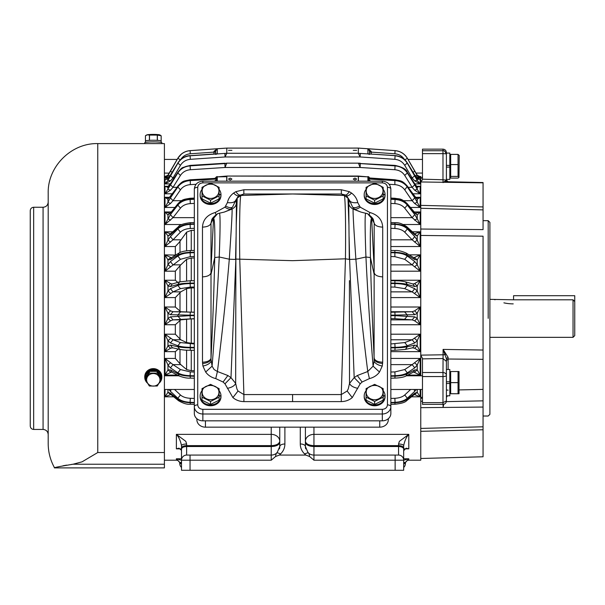 <?xml version="1.0" encoding="UTF-8"?>
<svg xmlns="http://www.w3.org/2000/svg" width="605" height="605" viewBox="0 0 605 605"><rect width="100%" height="100%" fill="white"/><g stroke="black" fill="none" stroke-linecap="round" stroke-linejoin="round"><path stroke-width="0.91" d="M230.21 180.063L228.501 179.065L230.21 178.082L231.919 179.065L230.21 180.063M356.678 179.065L354.969 180.063L353.26 179.065L354.969 178.082L356.678 179.065M367.878 176.577A1.709 1.709 0 0 1 369.398 177.719L370.631 178.483L367.908 178.808L369.247 177.545A1.709 1.422 180 0 0 367.908 176.872L358.417 176.063A1.709 1.709 0 0 0 358.326 176.055L226.852 176.055A1.709 1.709 0 0 0 226.754 176.063L217.271 176.872A1.709 1.422 180 0 0 215.932 177.545L217.271 178.808L214.548 178.483L215.781 177.719A1.709 1.709 0 0 1 217.293 176.577M215.766 177.961L215.032 178.392M226.852 176.705L217.271 176.872L217.271 178.808L190.099 180.313C184.759 180.714 180.676 182.755 177.847 186.423L167.963 199.302L164.999 197.29L168.893 198.039M215.085 178.392L190.136 179.776C183.05 181.326 183.202 180.449 178.021 185.894L177.847 187.021L180.434 189.849L173.015 200.701L170.549 203.454L164.999 207.462L170.429 197.88L177.847 187.021C180.638 183.179 184.722 181.039 190.099 180.593L217.271 178.989L216.098 181.167M214.548 181.167L217.271 178.989L217.271 181.167M369.413 177.961L395.035 179.776C400.881 181.039 401.894 180.169 407.157 185.894L407.331 186.423C404.541 182.77 400.457 180.736 395.08 180.313L367.908 178.808L367.908 176.872L358.447 176.35L358.447 181.167M369.08 181.167L367.908 178.989L370.623 181.167M367.908 181.167L367.908 178.989L395.08 180.593C400.412 181.016 404.495 183.156 407.331 187.021L414.75 197.88L420.173 207.462L414.622 203.454L412.156 200.701L414.75 197.88M420.762 375.796L420.762 176.494L419 176.41M416.285 198.039L420.173 197.29L417.216 199.302L407.331 186.423L404.737 189.849C402.469 186.726 399.179 184.994 394.868 184.638L394.868 180.94M403.679 445.598C403.346 444.637 401.637 444.108 398.551 444.002L399.368 441.348L408.798 434.36C406.462 436.81 404.753 440.553 403.679 445.598L403.679 460.201L408.798 458.779L408.798 460.201L420.762 460.201L420.762 389.469M194.318 318.669L173.015 319.856L170.549 320.824L164.999 324.741L167.963 318.404L170.429 316.854L190.099 315.651L190.099 315.167L170.429 314.676L167.963 313.284L164.999 307.007L170.549 310.857L173.015 311.726L170.429 314.676M194.318 312.24L173.015 311.726L180.759 311.726L175.337 307.007L164.999 307.007L164.999 324.741L175.337 324.741L180.759 319.856L191.263 318.88L191.263 343.216L194.318 343.216M175.337 307.007L175.337 297.584L180.759 291.875L186.597 288.645L191.263 287.889L191.263 312.15L194.318 312.15M194.318 287.027L190.303 287.095L180.434 288.645L173.015 291.875L164.999 297.584L167.963 291.005L170.429 288.676L177.847 285.447C180.653 284.335 184.737 283.715 190.099 283.586L194.318 283.511M190.303 287.095L190.099 283.11C184.759 283.193 180.676 283.639 177.847 284.433L170.429 286.543L167.963 285.999L164.999 280.236L170.549 283.586L172.213 283.987M177.787 282.399L175.337 280.236L164.999 280.236L164.999 297.584L175.337 297.584M175.337 280.236L175.337 271.191L180.759 264.861L186.597 259.318L191.263 258.025L191.263 280.728M194.318 256.535L190.303 256.656L180.434 259.318L164.999 271.191L167.963 264.619L170.429 261.587L177.847 256.036C180.653 254.1 184.737 253.019 190.099 252.799L194.318 252.671M190.303 256.656L190.099 252.345C184.759 252.527 180.676 253.442 177.847 255.091L170.429 259.583L167.963 259.908L164.999 254.864L171.313 257.7M175.609 255.106L164.999 254.864L164.999 271.191L175.337 271.191M175.337 254.864L175.337 246.53L179.095 242.522L186.597 232.161L191.263 230.369L191.263 250.5M194.318 228.319L190.303 228.486C185.985 228.735 182.702 229.96 180.434 232.161L173.015 239.814L164.999 246.53L167.963 240.208L170.429 236.585L177.847 228.924C180.653 226.232 184.737 224.727 190.099 224.417L194.318 224.243M170.549 242.091L167.963 240.208L167.963 235.958L164.999 231.828L170.549 233.825L167.963 235.958L170.429 234.778L177.847 228.062L177.847 228.924L180.434 232.161M194.318 203.409L190.303 203.613C185.985 203.923 182.702 205.443 180.434 208.165L173.015 217.656L164.999 224.508L170.429 214.586L177.847 205.095C180.653 201.737 184.737 199.869 190.099 199.491L194.318 199.272M190.303 203.613L190.099 199.143C184.759 199.484 180.676 201.223 177.847 204.361L170.429 213.043L167.963 215.04L164.999 211.969L169.612 213.247M415.567 213.247L420.173 211.969L417.216 215.04L414.75 213.043L407.331 204.361C404.518 201.238 400.442 199.499 395.08 199.143L390.86 198.939M414.622 220.22L417.216 218.662L420.173 224.508L412.156 217.656L414.75 214.586L417.216 218.662L417.216 215.04L414.433 212.173L414.75 213.043M414.622 242.091L417.216 240.208L420.173 246.53L412.156 239.814L404.737 232.161C402.469 229.96 399.179 228.735 394.868 228.486L395.08 224.417C400.412 224.712 404.495 226.217 407.331 228.924L414.75 236.585L417.216 240.208L417.216 235.958L414.622 233.825L420.173 231.828L417.216 235.958L414.75 234.778L407.331 228.062C404.518 225.642 400.442 224.289 395.08 224.009L390.86 223.858M413.858 257.7L420.173 254.864L417.216 259.908L414.75 259.583L407.331 255.091C404.518 253.45 400.442 252.535 395.08 252.345L390.86 252.247M414.622 266.767L417.216 264.619L420.173 271.191L412.156 264.861L414.75 261.587L417.216 264.619L417.216 259.908L414.622 257.586M412.965 283.987L414.622 283.586L420.173 280.236L417.216 285.999L414.75 286.543L407.331 284.433C404.518 283.639 400.442 283.201 395.08 283.11L390.86 283.057M414.622 293.334L417.216 291.005L420.173 297.584L412.156 291.875L414.75 288.676L417.216 291.005L417.216 285.999L414.622 283.586M390.86 311.726L412.156 311.726L414.622 310.857L420.173 307.007L417.216 313.284L414.75 314.676L390.86 315.175M414.622 320.824L417.216 318.404L420.173 324.741L414.622 320.824L412.156 319.856L414.75 316.854L417.216 318.404L417.216 313.284L414.622 310.857M417.798 186.643L420.173 186.295L417.253 187.202M167.676 187.293L164.999 186.295L167.729 186.643M414.622 190.167L417.216 189.342L420.173 193.789L414.622 190.167L412.156 187.323L414.75 184.827L417.216 189.342L417.216 187.179L420.173 186.295L416.618 186.295M408.193 187.323L412.156 187.323L404.737 175.435C402.469 172.017 399.179 170.118 394.868 169.733L360.104 167.479L358.462 163.161L226.716 163.161L225.068 167.479L190.303 169.733C185.985 170.118 182.702 172.024 180.434 175.435L173.015 187.323L170.549 190.167L164.999 193.789L177.847 172.939C180.653 168.719 184.737 166.367 190.099 165.883L226.678 163.456L190.099 165.679C184.744 166.141 180.661 168.417 177.847 172.501L170.429 183.912L167.963 187.179L168.364 186.506L167.691 186.643L170.429 183.912M414.622 175.579L417.216 175.579L420.173 178.089L415.438 176.342M414.622 180.782L417.216 180.366L420.173 183.897L414.622 180.782L412.156 177.923L404.737 165.362C402.469 161.754 399.179 159.743 394.868 159.334L395.08 155.81C400.412 156.302 404.495 158.79 407.331 163.274L417.216 180.366L417.049 178.732L420.173 179.307L417.926 179.307M226.792 153.269L225.068 156.96L190.303 159.334C185.985 159.75 182.702 161.754 180.434 165.362L173.015 177.923L170.549 180.782L164.999 183.897L167.963 180.366L177.847 163.274C180.653 158.812 184.737 156.324 190.099 155.81L226.792 153.269L226.792 148.096L358.311 148.096M170.549 180.782L167.963 180.366L167.963 179.042L164.999 179.307L167.963 179.042L177.847 163.002L180.434 165.362M169.74 176.342L164.999 178.089L167.963 175.579L177.847 158.321C180.653 153.746 184.737 151.197 190.099 150.668L217.271 148.769L215.682 150.925L215.682 154.419L217.271 153.867L216.265 153.836L190.099 155.682C184.759 156.166 180.676 158.608 177.847 163.002L170.429 175.276M213.973 153.988L213.973 152.12L190.303 153.776L190.099 150.63C184.759 151.129 180.676 153.662 177.847 158.23L167.963 175.132L165.407 176.539M419.772 176.539L417.216 175.132L407.331 158.23C404.518 153.685 400.442 151.152 395.08 150.63L358.281 148.096M165.195 179.382L165.604 179.504M416.588 178.089L420.173 178.089L419.885 176.539M165.362 176.539L164.999 178.089L168.591 178.089M178.021 185.894L170.429 196.625M170.595 196.103L167.963 199.302L167.963 202.236L170.549 203.454M181.538 200.701L173.015 200.701L170.429 197.88M414.622 203.454L417.216 202.236L417.216 199.302L414.75 196.625M390.86 339.776L412.156 339.776L420.173 334.194L417.216 340.751L414.75 342.944L407.331 345.742C404.518 346.695 400.442 347.225 395.08 347.338L390.86 347.399M390.86 350.325L394.899 350.287L395.08 347.822C400.412 347.754 404.495 347.399 407.331 346.756L414.75 345.092L417.216 345.795L420.173 351.664L414.622 348.223L412.156 347.784M390.86 364.618L412.156 364.618L420.173 358.432L417.216 365.034L414.75 367.885L407.331 372.816C404.518 374.533 400.442 375.493 395.08 375.69L390.86 375.803M394.868 377.981L395.08 376.151C400.412 376 404.495 375.213 407.331 373.792L414.75 369.935L417.216 369.844L420.173 375.1L413.616 372.03M171.555 372.03L164.999 375.1L167.963 369.844L170.429 369.935L177.847 373.792C180.653 375.206 184.737 375.992 190.099 376.151L194.318 376.242M170.549 372.196L167.963 369.844L167.963 365.034L164.999 358.432L173.015 364.618L170.429 367.885L167.963 365.034L170.549 362.826M194.318 372.022L190.303 371.916L180.434 369.549L173.015 364.618L180.759 364.618L175.337 358.432L164.999 358.432L164.999 375.1L177.469 375.1M175.337 358.432L175.337 351.664L178.263 349.07M173.015 347.784L170.549 348.223L164.999 351.664L167.963 345.795L170.429 345.092L177.847 346.756C180.653 347.391 184.737 347.746 190.099 347.822L194.318 347.86M170.549 348.223L167.963 345.795L167.963 340.751L164.999 334.194L173.015 339.776L170.429 342.944L167.963 340.751L170.549 338.399M194.318 343.965L180.434 342.566L173.015 339.776L180.759 339.776L175.337 334.194L164.999 334.194L164.999 351.664L175.337 351.664M408.798 460.201C406.726 460.397 405.584 461.539 405.388 463.619L405.418 462.492M403.679 458.779L408.798 458.779L405.411 462.56L403.679 462.356M181.5 462.969L179.791 462.969L179.791 463.619L179.768 462.56L176.373 458.779L181.5 460.231L181.5 445.598C180.419 440.546 178.709 436.795 176.373 434.36L185.811 441.348L186.627 444.002C183.534 444.108 181.825 444.637 181.5 445.598L181.5 450.347L178.997 448.169L176.373 448.849L176.373 434.36L271.221 434.36L271.221 427.16M177.182 459.089L177.59 459.324M179.761 462.538L181.5 462.356M398.551 444.002L398.551 445.62L313.95 445.62C308.762 445.371 305.911 443.941 305.404 441.348A8.546 6.988 0 0 1 313.95 434.36L408.798 434.36L408.798 448.849L406.174 448.169L403.679 450.672M394.868 403.883L395.08 402.726C400.412 402.491 404.495 401.296 407.331 399.134L414.75 393.205L417.216 392.335L420.173 396.812L414.417 394.528M170.761 394.528L164.999 396.812L167.963 392.335L170.429 393.205L177.847 399.134C180.653 401.289 184.737 402.484 190.099 402.726L194.318 402.862M170.882 394.52L170.429 393.205M305.404 442.255A8.546 4.273 180 0 0 313.95 446.528L313.95 455.073A8.546 8.546 0 0 1 308.081 452.737A8.546 8.546 0 0 0 313.95 455.073L398.551 455.073A5.127 5.127 0 0 1 403.679 460.201A5.127 5.127 0 0 0 398.551 455.073A5.127 5.127 0 0 1 403.679 460.201L403.679 470.282L395.133 470.282L395.133 460.201L313.95 460.201L309.624 456.525L305.858 455.073L279.321 455.073L275.555 456.525L271.221 460.201L190.046 460.201L190.046 455.073L186.627 455.073L271.221 455.073A8.546 8.546 0 0 0 277.098 452.737L277.105 452.721A8.546 8.546 0 0 0 277.105 452.721L277.105 452.721A8.546 8.546 0 0 0 277.105 452.721A8.546 8.546 0 0 1 271.221 455.073L271.221 445.62C276.266 445.439 279.117 444.017 279.767 441.348A8.546 6.988 0 0 0 271.221 434.36L271.221 445.62L186.627 445.62A5.127 2.564 180 0 0 181.5 448.184M170.549 310.857L167.963 313.284L167.963 318.404L170.549 320.824M180.759 311.726L191.263 312.15M194.318 287.889L191.263 287.889M170.549 293.334L167.963 291.005L167.963 285.999L170.549 283.586M180.759 291.875L173.015 291.875L170.429 288.676M194.318 283.057L190.099 283.11L190.272 280.743L179.617 281.87L172.191 283.995L170.429 286.543M194.318 258.025L191.263 258.025M170.549 266.767L167.963 264.619L167.963 259.908L170.549 257.586M180.759 264.861L173.015 264.861L170.429 261.587M194.318 250.425L190.227 250.53C184.699 250.848 180.918 251.71 178.883 253.117L171.465 257.624L170.429 259.583M194.318 230.369L191.263 230.369M180.759 239.814L173.015 239.814L170.429 236.585M194.318 222.542L190.197 222.693C183.375 223.593 179.451 224.924 178.43 226.686L171.011 233.409L170.429 234.778M170.549 220.22L167.963 218.662L167.963 215.04L169.506 213.315M194.318 217.656L173.015 217.656L170.429 214.586M194.318 198.069L190.159 198.266C183.474 199.461 182.755 199.121 178.165 203.477L170.429 213.043M390.86 217.656L412.156 217.656L404.737 208.165C402.469 205.443 399.179 203.923 394.868 203.613L395.08 199.491C400.427 199.869 404.511 201.737 407.331 205.095L414.75 214.586M414.561 233.825L414.75 234.778M390.86 239.814L412.156 239.814L414.75 236.585M413.782 257.7L414.75 259.583M390.86 252.671L395.08 252.799C400.412 253.011 404.495 254.092 407.331 256.036L414.75 261.587M412.928 283.987L414.75 286.543M390.86 283.511L395.08 283.586C400.412 283.707 404.495 284.327 407.331 285.447L414.75 288.676M390.86 312.24L412.156 311.726L414.75 314.676M390.86 319.856L412.156 319.856L394.868 318.684L395.08 315.651L414.75 316.854M417.45 186.643L416.807 186.499L417.216 187.179L414.75 183.912L407.331 172.501C404.518 168.417 400.442 166.148 395.08 165.679L358.493 163.463L395.08 165.883C400.412 166.352 404.495 168.697 407.331 172.939L414.75 184.827M417.488 186.643L416.807 186.499L414.75 183.912M170.549 190.167L167.963 189.342L167.963 187.179M176.978 187.323L173.015 187.323L170.429 184.827M412.988 172.312L414.75 171.177L417.216 175.579L414.75 170.988M369.496 150.925L367.908 148.769L371.175 151.311L369.496 150.925L369.496 153.874L369.496 152.188L371.205 152.12L371.205 153.988M414.644 175.102L407.331 163.002C404.518 158.623 400.442 156.181 395.08 155.682L367.908 153.867L369.496 154.419M417.216 179.042L414.75 175.276M174.225 177.923L173.015 177.923L170.429 175.836M410.954 177.923L412.156 177.923L414.75 175.836M170.534 175.102L168.129 178.732M215.682 150.925L214.004 151.311L213.973 152.12L215.682 152.188L215.682 153.874M170.549 175.579L167.963 175.579L168.228 174.686M172.191 172.312L170.429 171.177M168.039 175.004L167.993 175.072C166.103 176.524 165.157 177.015 165.18 176.539L165.18 176.539M170.444 170.965L167.993 175.072M417.14 175.004L417.178 175.072C419.076 176.524 420.014 177.015 419.991 176.539L419.968 176.539M414.735 170.965L407.324 158.215L414.75 171.177M414.622 338.399L417.216 340.751L417.216 345.795L414.622 348.223M390.86 343.965L404.737 342.566L412.156 339.776L414.75 342.944M394.899 350.287L405.395 349.41L412.814 347.739L414.75 345.092M414.622 362.826L417.216 365.034L417.216 369.844L414.622 372.196M390.86 372.022L394.868 371.916L404.737 369.549L412.156 364.618L414.75 367.885M171.616 372.022L170.429 369.935M390.86 378.201L394.936 378.117C400.306 377.868 404.034 377.134 406.121 375.924L413.54 372.06L414.75 369.935M190.303 377.981L190.099 375.69C184.759 375.501 180.676 374.548 177.847 372.816L170.429 367.885M180.759 364.618L186.597 369.549L191.263 370.699L194.318 370.699M190.303 343.905L190.28 350.287C186.227 350.091 186.143 350.461 179.783 349.41L172.357 347.739L170.429 345.092M194.318 347.399L190.099 347.338C184.759 347.232 180.676 346.703 177.847 345.742L170.429 342.944M180.759 339.776L186.597 342.566L191.263 343.216M194.318 318.88L191.263 318.88M180.759 319.856L173.015 319.856L170.429 316.854M403.679 462.969L405.388 462.969M403.679 448.169L403.679 446.271M171.109 389.469L170.429 391.314L168.878 389.469M414.07 389.469L414.75 391.314L407.331 398.241C404.518 400.669 400.442 402.022 395.08 402.302L390.86 402.461M416.293 389.469L414.75 391.314M414.622 394.543L417.216 392.335L417.216 389.469M170.549 394.543L167.963 392.335L167.963 389.469M390.86 404.352L394.967 404.223C401.281 403.573 405.161 402.408 406.605 400.722L414.024 394.785L414.75 393.205M174.527 389.469L180.434 394.974C182.71 396.963 185.992 398.067 190.303 398.294L190.099 402.302C184.744 402.03 180.661 400.676 177.847 398.241L170.429 391.314M279.767 446.528A8.546 8.546 0 0 1 279.442 448.872A8.546 8.546 0 0 0 279.767 446.528C280.077 444.97 281.786 444.115 284.894 443.964C284.857 447.791 283.435 451.096 280.637 453.879L277.105 452.729L279.767 446.528L279.767 427.16M305.404 427.16L305.404 446.528L308.066 452.721L304.542 453.879C301.736 451.096 300.314 447.791 300.277 443.964A5.127 2.564 0 0 1 305.404 446.528A8.546 8.546 0 0 0 305.737 448.872A8.546 8.546 0 0 1 305.404 446.528M181.5 470.282L181.5 460.201A5.127 5.127 0 0 1 186.627 455.073L186.627 455.073A5.127 5.127 0 0 0 181.5 460.201L190.046 460.201L190.046 470.282L181.5 470.282M190.303 228.486L190.099 224.009C184.759 224.281 180.676 225.627 177.847 228.062L178.43 226.686M226.716 163.161L224.863 163.524M414.667 183.64L407.248 172.228C406.454 169.309 402.386 167.033 395.057 165.399L360.315 163.524M224.863 163.637L225.068 167.479L360.104 167.479L360.315 163.637M371.175 151.311L371.205 152.12L394.868 153.776L395.08 150.668C400.427 151.189 404.511 153.738 407.331 158.321L404.737 159.939C402.469 156.249 399.179 154.192 394.868 153.776M407.218 162.828L407.294 162.904C404.662 158.601 400.586 156.166 395.073 155.583L367.908 153.867L367.908 148.769L395.08 150.63M394.868 159.334L360.104 156.96L360.315 153.436L395.073 155.583M224.863 153.436L225.068 156.96L360.104 156.96L358.281 153.269L358.387 148.096M214.004 151.311L217.271 148.769L217.271 153.867L190.099 155.682L190.303 159.334M226.792 148.096L190.099 150.63M406.507 156.952L407.324 158.215C404.511 153.67 400.427 151.137 395.08 150.615L358.289 148.081L226.898 148.096M181.5 458.779L176.373 458.779L176.373 460.201C178.452 460.397 179.587 461.539 179.791 463.619A5.127 5.127 0 0 0 181.5 467.438A5.127 5.127 0 0 1 179.791 463.619L181.5 463.619M405.388 463.619A5.127 5.127 0 0 1 403.679 467.438A5.127 5.127 0 0 0 405.388 463.619L403.679 463.619M308.066 452.721A8.546 8.546 0 0 0 308.081 452.737A8.546 8.546 0 0 1 308.066 452.721L308.066 452.721C308.709 452.706 309.231 453.969 309.624 456.525M395.133 470.282L190.046 470.282M358.493 153.277L360.315 153.436M358.387 153.269L226.686 153.277M231.919 150.35L228.501 150.35L231.919 150.35M356.678 150.35L353.26 150.35L356.678 150.35M277.105 452.721C276.462 452.706 275.948 453.977 275.555 456.525M382.995 191.188A8.372 7.252 180 0 1 374.624 198.44A8.372 7.252 180 0 1 366.244 191.188C365.73 181.825 383.517 181.825 382.995 191.188M366.078 195.891L366.078 187.346L374.624 183.073L383.169 187.346L383.169 195.891L374.624 200.164L366.078 195.891L366.078 198.879L374.624 203.151L374.624 200.164M366.078 191.233L366.078 192.345M374.624 203.151L383.169 198.879L383.169 195.891M383.169 192.345L383.169 191.233M383.169 189.433A10.429 9.03 180 0 1 385.045 194.455L383.169 194.455M383.169 194.749L385.045 194.749A10.429 9.03 180 0 1 374.533 203.628A10.429 9.03 180 0 1 364.195 194.606A10.429 9.03 180 0 1 366.078 189.433M364.195 194.606L364.195 195.46A10.429 9.03 0 0 0 374.533 204.482A10.429 9.03 0 0 0 385.045 195.604L385.045 194.455M382.995 392.471A8.372 7.252 180 0 1 374.624 399.723A8.372 7.252 180 0 1 366.244 392.471C365.73 383.116 383.517 383.116 382.995 392.471M366.078 397.175L366.078 388.629L374.624 384.364L383.169 388.629L383.169 397.175L374.624 401.448L366.078 397.175L366.078 400.162L374.624 404.435L374.624 401.448M366.078 392.524L366.078 393.628M374.624 404.435L383.169 400.162L383.169 397.175M383.169 393.628L383.169 392.524M383.169 390.724A10.429 9.03 180 0 1 385.045 395.746L383.169 395.746M383.169 396.041L385.045 396.041A10.429 9.03 180 0 1 374.533 404.919A10.429 9.03 180 0 1 364.195 395.889A10.429 9.03 180 0 1 366.078 390.724M364.195 395.889L364.195 396.744A10.429 9.03 0 0 0 374.533 405.773A10.429 9.03 0 0 0 385.045 396.895L385.045 395.746M388.297 418.72L388.297 419.757A8.546 7.404 180 0 1 379.751 427.16L205.428 427.16A8.546 7.404 180 0 1 196.882 419.757L196.882 418.72M387.442 187.316A3.418 1.709 180 0 1 390.86 189.025L390.86 413.434A8.546 7.404 180 0 1 382.315 420.83L202.864 420.83A8.546 7.404 180 0 1 194.318 413.434L194.318 189.025C194.886 184.185 197.737 181.568 202.864 181.167L202.864 182.876C199.748 183.141 198.039 184.623 197.737 187.316L197.737 404.889C198.039 407.581 199.748 409.063 202.864 409.328L382.315 409.328C385.423 409.063 387.132 407.581 387.442 404.889L387.442 187.316C387.132 184.623 385.423 183.141 382.315 182.876L202.864 182.876M219.101 396.041L220.976 396.041L220.976 396.895A10.429 9.03 180 0 1 210.472 405.773A10.429 9.03 180 0 1 200.126 396.744L200.126 395.889A10.429 9.03 180 0 1 202.01 390.724M219.101 194.749L220.976 194.749L220.976 195.604A10.429 9.03 180 0 1 210.472 204.482A10.429 9.03 180 0 1 200.126 195.46L200.126 194.606A10.429 9.03 180 0 1 202.01 189.433M243.891 401.607L243.898 394.566L341.28 394.566L341.288 401.607L243.891 401.607C239.633 401.516 235.98 400.177 232.91 397.591L224.969 383.804L223.079 382.02L215.743 378.601C211.448 377.512 208.09 375.327 205.67 372.037L202.932 366.063L202.486 362.221L202.471 227.132C202.925 219.736 207.197 214.858 215.289 212.499L224.924 207.182L227.427 202.607C232.04 203.121 234.823 202.297 235.776 200.142L238.65 195.687L243.845 194.023L292.586 193.978L240.971 195.468L237.205 198.077L236.389 202.607C236.404 205.307 234.967 207.447 232.086 209.05L224.251 212.083L230.452 209.512M227.427 202.607C228.214 198.803 230.271 195.619 233.598 193.071L235.867 191.664L243.83 189.751L243.845 194.023L240.971 195.468C239.83 195.952 239.285 224.894 239.739 258.811L243.898 394.566L238.022 391.027L236.926 388.939L235.663 383.388L230.989 377.649L227.888 375.531L217.414 371.515L214.094 369.511L212.083 366.169L211.009 359.234L211.001 223.094L211.652 220.424M354.817 209.572L352.556 207.001L349.403 200.142L346.521 195.687L345.402 194.991L341.333 194.023L292.586 193.978L344.207 195.468L347.966 198.077L348.79 202.607C348.775 205.307 350.204 207.447 353.093 209.05L360.928 212.083L354.727 209.512M233.598 193.071C235.92 195.347 237.606 196.224 238.65 195.687L237.205 198.077L236.23 225.378L235.874 259.076L292.586 260.672L345.44 258.811C345.886 224.894 345.342 195.952 344.207 195.468L341.333 194.023L341.349 189.751L349.312 191.664L351.581 193.071C354.901 195.619 356.958 198.795 357.752 202.607L360.247 207.182L369.889 212.499C377.974 214.858 382.247 219.736 382.708 227.132L382.685 362.221L382.247 366.063L379.501 372.037C377.089 375.327 373.731 377.512 369.428 378.601L362.092 382.02L360.209 383.804L352.261 397.591C349.198 400.177 345.538 401.516 341.288 401.607M351.581 193.071C349.251 195.347 347.572 196.224 346.521 195.687L347.966 198.077L348.941 225.408L348.752 203.711L349.403 200.142C350.348 202.297 353.131 203.121 357.752 202.607M369.201 214.609L369.889 212.499M349.1 236.842L349.614 259.454L345.44 258.811L341.28 394.566L347.157 391.027L348.246 388.939L349.516 383.388L354.182 377.649L357.29 375.531L367.757 371.515L373.096 366.169L374.079 361.298L374.177 223.094L373.519 220.424M360.928 212.083L367.659 213.762L371.629 218.382L374.177 223.094C374.918 225.544 377.77 226.89 382.708 227.132M374.192 269.006L371.629 218.382C370.464 218.617 370.063 231.685 370.434 257.564C371.084 287.791 372.325 321.338 374.155 358.19C374.918 360.64 377.762 361.979 382.685 362.221M360.209 383.804L354.182 377.649L349.614 259.454L355.876 259.205L365.942 256.996C367.545 290.604 369.927 326.987 373.096 366.169L379.501 372.037M360.247 207.182C357.26 209.141 355.165 209.648 353.978 208.71L353.093 209.05C352.874 212.181 353.804 228.902 355.876 259.205C358.901 295.263 362.864 332.697 367.757 371.515L369.428 378.601M349.418 280.629L349.516 383.388C350.567 385.778 353.335 387.434 357.805 388.342M227.367 388.342C231.844 387.434 234.604 385.778 235.663 383.388L235.874 259.076L230.989 377.649L224.969 383.804M215.743 378.601L217.414 371.515C222.307 332.697 226.27 295.263 229.295 259.205L219.237 256.996C217.626 290.604 215.244 326.987 212.083 366.169L205.67 372.037M202.486 362.221C207.417 361.979 210.26 360.64 211.016 358.19C212.847 321.338 214.087 287.791 214.737 257.564L210.979 274.541M211.009 359.234L211.009 359.204C210.071 361.608 207.243 363.038 202.539 363.507M202.471 227.132C207.409 226.89 210.253 225.544 211.001 223.094L213.542 218.382L210.979 269.006M215.289 212.499L215.977 214.609M230.361 209.572L232.623 207.001L235.776 200.142L236.426 203.711M218.927 191.188A8.372 7.252 180 0 1 210.555 198.44A8.372 7.252 180 0 1 202.176 191.188C201.662 181.825 219.449 181.825 218.927 191.188M202.01 195.891L202.01 187.346L210.555 183.073L219.101 187.346L219.101 195.891L210.555 200.164L202.01 195.891L202.01 198.879L210.555 203.151L210.555 200.164M202.01 191.233L202.01 192.345M210.555 203.151L219.101 198.879L219.101 195.891M219.101 192.345L219.101 191.233M219.101 189.433A10.429 9.03 180 0 1 220.976 194.455L219.101 194.455M220.976 194.455L220.976 194.749A10.429 9.03 180 0 1 210.472 203.628A10.429 9.03 180 0 1 200.126 194.606M218.927 392.471A8.372 7.252 180 0 1 210.555 399.723A8.372 7.252 180 0 1 202.176 392.471C201.662 383.116 219.449 383.116 218.927 392.471M202.01 397.175L202.01 388.629L210.555 384.364L219.101 388.629L219.101 397.175L210.555 401.448L202.01 397.175L202.01 400.162L210.555 404.435L210.555 401.448M202.01 392.524L202.01 393.628M210.555 404.435L219.101 400.162L219.101 397.175M219.101 393.628L219.101 392.524M219.101 390.724A10.429 9.03 180 0 1 220.976 395.746L219.101 395.746M220.976 395.746L220.976 396.041A10.429 9.03 180 0 1 210.472 404.919A10.429 9.03 180 0 1 200.126 395.889M449.817 165.392L446.399 165.392L446.399 153.08L449.817 153.08L449.817 179.405L446.399 179.405M449.817 167.101L446.399 167.101M420.762 458.492L483.062 456.783L483.062 429.762L420.762 431.327M459.218 389.915L483.062 389.401L483.062 429.762M443.677 404.269L443.079 407.452L420.762 407.664M442.981 404.344L442.981 376.56A3.418 1.18 180 0 0 446.399 375.387A3.418 2.859 180 0 0 442.981 372.521L443.079 354.787A3.418 0.892 180 0 0 445.008 354.613L445.991 354.016L443.079 349.403L446.399 358.674L446.399 400.926A3.418 3.418 0 0 1 442.981 404.344L422.471 404.344L422.471 358.425L420.762 355.135L443.079 354.787L443.079 349.403L483.062 350.038L483.062 236.184L420.762 235.436M422.471 398.279L420.762 398.294L422.456 396.812M420.762 229.03L483.062 229.613L483.062 209.89L420.762 208.271M420.762 205.367L483.062 206.933L483.062 209.89M483.062 206.933L483.062 182.823L420.762 181.969L422.471 179.655L422.471 149.155L442.981 149.155C445.061 149.352 446.195 150.494 446.399 152.573L446.399 180.04L448.071 181.75L446.982 182.029L445.681 180.661L443.079 182.619L442.981 179.768L446.399 180.04L448.071 181.75L483.062 182.536M483.062 350.038L483.062 400.843L446.324 401.644M483.062 407.067L443.079 407.452L443.079 404.337M443.132 407.324L443.473 404.306M446.399 361.404L442.981 358.546L422.471 358.863L422.471 358.425M445.991 354.016L448.093 357.313L448.108 359.022L483.062 359.332M422.471 179.655L422.471 179.171L442.981 179.768L442.981 153.632L422.471 153.632M447.481 395.791L446.399 397.402M483.062 220.674L488.19 220.674L488.19 318.351M448.108 369.474L448.108 359.022L446.399 360.595L446.399 369.474L449.817 369.474L449.817 381.778L446.399 381.778L446.399 400.926L442.981 402.627L422.471 402.627M446.399 358.674L448.093 357.313M445.681 180.661L446.301 180.139L447.919 181.787M446.399 165.392L446.399 166.246M446.399 181.81L445.008 181.53M483.062 416.021L488.19 416.021L489.899 414.312L489.899 222.383L488.19 220.674M446.399 381.778L446.399 369.474M442.981 149.155L442.981 150.736C444.04 150.252 445.182 151.379 446.399 154.124A3.418 0.484 0 0 0 442.981 153.632L442.981 150.736L422.471 150.736M449.817 381.778L449.817 395.791L446.399 395.791M449.817 383.487L446.399 383.487M147.454 383.124A8.546 8.054 0 0 1 146.047 381.513A8.546 8.054 0 0 1 144.754 377.248L144.754 376.681A8.546 8.054 0 0 1 150.947 368.937A8.546 8.054 0 0 1 160.552 372.415A8.546 8.054 0 0 1 161.845 376.681L161.845 377.248A8.546 8.054 0 0 1 159.153 383.124M144.754 377.248A8.546 8.054 0 0 1 150.947 369.504A8.546 8.054 0 0 1 160.552 372.99A8.546 8.054 0 0 1 161.845 377.248M145.442 379.585L145.442 377.248A7.865 7.411 0 0 1 153.299 369.837A7.865 7.411 0 0 1 161.164 377.248L161.164 379.585A7.865 7.411 180 0 0 161.164 379.532L161.164 377.77A7.865 7.411 180 0 0 157.277 371.432L157.277 373.194A7.865 7.411 180 0 0 157.187 373.141L157.187 371.379A7.865 7.411 180 0 0 153.299 370.411A7.865 7.411 180 0 0 149.42 371.379L149.42 373.141A7.865 7.411 180 0 0 149.322 373.194L149.322 371.432A7.865 7.411 180 0 0 145.442 377.77L145.442 379.532A7.865 7.411 180 0 0 145.442 379.585A7.865 7.411 180 0 0 145.442 379.637L149.322 385.975A7.865 7.411 180 0 0 149.42 386.028L157.187 386.028A7.865 7.411 180 0 0 157.277 385.975L161.164 379.637A7.865 7.411 180 0 0 161.164 379.585M160.007 381.687A7.865 7.411 180 0 0 160.393 381.014M146.206 381.014A7.865 7.411 180 0 0 146.591 381.679M149.322 371.432L145.442 377.77M145.442 379.532L149.322 373.194M157.187 371.379L149.42 371.379M149.42 373.141L157.187 373.141M161.164 377.77L157.277 371.432M157.277 373.194L161.164 379.532M153.299 373.535A6.663 6.284 0 0 1 159.97 379.819A6.663 6.284 0 0 1 153.299 386.103A6.663 6.284 0 0 1 146.637 379.819A6.663 6.284 0 0 1 153.299 373.535M145.442 142.379L145.442 135.717A7.865 0.756 0 0 0 145.442 135.732L145.442 140.995A7.865 0.756 0 0 1 145.442 140.995A7.865 0.756 0 0 1 146.546 140.617A7.865 0.756 0 0 1 149.412 140.345L149.412 135.081A7.865 0.756 0 0 1 149.511 135.074L149.511 140.337A7.865 0.756 0 0 1 157.277 140.352L157.277 135.081A7.865 0.756 0 0 1 157.376 135.089L157.376 140.352A7.865 0.756 0 0 1 161.164 141.003L161.164 135.739L157.376 135.089M161.164 141.003L161.164 142.379M157.277 135.081L149.511 135.074M149.412 135.081L147.431 134.809L145.442 135.717L146.728 134.938A6.663 0.635 180 0 1 147.575 134.718A6.663 0.635 180 0 1 154.525 134.416A6.663 0.635 180 0 1 159.871 134.938L160.454 135.27M154.903 143.597A8.546 0.817 180 0 0 152.483 143.589A8.546 0.817 180 0 0 151.696 143.597M161.845 143.597L161.845 142.704A8.546 0.817 180 0 0 152.483 141.888A8.546 0.817 180 0 0 144.754 142.704L144.754 143.597M574.75 301.555L574.75 335.631L573.041 337.34L573.041 299.8L574.75 301.555L574.75 295.709L513.569 295.709L513.569 299.8L489.899 299.354M494.194 299.399L495.019 299.8M513.221 303.869A42.728 42.728 0 0 1 503.897 302.84M513.569 299.8L573.041 299.8M458.038 382.61L450.672 382.61L450.672 393.742L459.021 393.742L459.021 371.523L450.672 371.538L450.672 382.647L458.038 382.647L458.038 371.538M458.038 371.523L450.672 371.538M450.672 393.719L458.038 393.742M458.038 393.719L458.038 382.647M450.672 176.418L450.672 178.097L458.038 178.097L458.968 177.446L458.038 176.418L450.672 176.395L458.038 176.418M458.038 176.395L458.038 154.404L450.672 154.396L450.672 176.395M458.038 164.575L450.672 164.575L458.038 164.575M450.672 154.388L458.038 154.388L459.218 155.477L458.968 177.446M71.481 464.421L73.008 464.232C59.003 466.568 52.854 467.786 54.594 467.892L164.409 467.892L164.409 143.597L97.76 143.597C71.277 142.916 47.515 166.67 48.196 193.161L48.196 443.533C48.234 452.2 50.366 460.322 54.594 467.892L55.244 467.68M56.575 467.287L57.014 467.166M63.011 465.782L66.648 465.124M164.409 452.525L97.76 452.525L82.038 461.849L73.016 464.232L164.409 464.232M30.25 318.351L30.25 426.018C30.454 428.09 31.589 429.232 33.668 429.437L33.668 207.258C31.589 207.462 30.454 208.604 30.25 210.676L30.25 318.351M358.326 181.167L358.326 176.342L226.852 176.055M226.852 181.167L226.852 176.342A1.709 1.422 0 0 0 226.731 176.35L226.731 181.167M358.326 176.705L358.447 176.35A1.709 1.422 0 0 0 358.326 176.342L358.326 176.055M190.303 180.94L190.303 184.638L196.028 184.306M389.151 184.306L394.868 184.638M175.337 246.53L164.999 246.53L164.999 231.828L172.75 231.828M181.848 224.508L164.999 224.508L164.999 211.969L170.912 211.969M174.762 207.462L164.999 207.462L164.999 197.29L169.65 197.29M410.417 207.462L420.173 207.462L420.173 197.29L415.529 197.29M403.323 224.508L420.173 224.508L420.173 211.969L414.259 211.969M390.86 246.53L420.173 246.53L420.173 231.828L412.421 231.828M390.86 271.191L420.173 271.191L420.173 254.864L409.169 254.864M390.86 297.584L420.173 297.584L420.173 280.236L390.86 280.236M390.86 324.741L420.173 324.741L420.173 307.007L390.86 307.007M168.553 186.295L164.999 186.295L164.999 193.789L172.281 193.789M412.897 193.789L420.173 193.789L420.173 186.295M414.833 183.897L420.173 183.897L420.173 179.307M170.345 183.897L164.999 183.897L164.999 179.307L167.245 179.307M180.434 189.849C182.695 186.733 185.985 185.001 190.303 184.638M403.641 200.701L412.156 200.701L404.737 189.849M390.86 351.664L420.173 351.664L420.173 334.194L390.86 334.194M407.702 375.1L420.173 375.1L420.173 358.432L390.86 358.432M175.337 334.194L175.337 324.741M411.491 396.812L420.173 396.812L420.173 389.469M173.688 396.812L164.999 396.812L164.999 389.469M398.551 455.073L398.551 446.528L313.95 446.528L313.95 427.16M408.798 448.849L404.253 448.849M180.918 448.849L176.373 448.849M180.003 311.393L180.003 292.578M180.003 281.771L180.003 265.852M180.003 252.527L180.003 241.055M390.86 264.861L412.156 264.861L404.737 259.318L394.868 256.656L390.86 256.535M390.86 291.875L412.156 291.875L404.737 288.645L394.868 287.095L390.86 287.027M180.003 363.711L180.003 349.463M180.003 339.133L180.003 320.249M180.434 312.067L177.847 315.024L177.847 316.06L180.434 319.069M186.597 288.645L186.597 312.067M179.617 281.877L177.847 284.433L177.847 285.447L180.434 288.645M186.597 259.318L186.597 280.879M178.883 253.117L177.847 256.036L180.434 259.318M186.597 232.161L186.597 250.795M394.868 203.613L390.86 203.409M178.165 203.477L177.847 205.095L180.434 208.165M404.737 208.165L407.331 205.095L407.014 203.477C400.676 197.767 399.436 199.257 395.012 198.266L395.08 199.491L390.86 199.272M404.737 232.161L407.331 228.924L406.742 226.686C402.234 223.661 398.317 222.33 394.982 222.693L390.86 222.542M394.868 228.486L390.86 228.319M404.737 259.318L407.331 256.036L406.288 253.117C401.743 251.113 397.961 250.251 394.944 250.53L390.86 250.425M404.737 288.645L407.331 285.447L407.331 284.433L405.562 281.87C399.028 280.508 399.013 281.007 394.906 280.743L394.868 287.095M404.737 319.069L407.331 316.06L407.331 315.024L404.737 312.067M404.737 175.435L407.331 172.939L407.248 172.228M224.886 163.244L190.121 165.399L183.088 167.449C182.188 167.524 180.471 169.12 177.93 172.228L177.847 172.939L180.434 175.435M404.737 165.362L407.294 162.904L417.049 178.732M190.303 153.776C185.985 154.192 182.702 156.249 180.434 159.939L177.855 158.215L170.429 170.973M394.868 318.684L390.86 318.669M405.395 349.41L407.331 346.756L407.331 345.742L404.737 342.566M406.121 375.924L407.331 372.816L404.737 369.549M180.434 369.549L177.847 372.816L179.057 375.924C183.527 377.618 187.255 378.352 190.242 378.117L194.318 378.201M186.597 350.182L186.597 369.549M180.434 342.566L177.847 345.742L177.847 346.756L179.776 349.41M186.597 319.069L186.597 342.566M190.303 398.294L194.318 398.445M390.86 398.445L394.868 398.294C399.187 398.067 402.476 396.963 404.737 394.974L410.651 389.469M406.605 400.722L407.331 398.241L404.737 394.974M180.434 394.974L177.847 398.241L178.573 400.722C183.262 403.437 187.142 404.601 190.204 404.223L194.318 404.352M186.627 444.002L186.627 446.528L271.221 446.528A8.546 4.273 180 0 0 279.767 442.255M190.303 312.233L190.099 315.167L194.318 315.175M190.272 280.743L194.318 280.697M190.303 250.712L190.099 252.345L194.318 252.247M190.303 223.132L190.099 224.009L194.318 223.858M190.159 198.266L190.099 199.143L194.318 198.939M394.868 223.132L395.08 224.417L390.86 224.243M394.868 256.656L394.868 250.712M394.868 312.233L395.08 315.651L390.86 315.636M190.121 165.399L190.303 169.733M395.057 165.399L394.868 169.733M177.953 162.828L177.878 162.904C180.804 158.442 184.88 156.007 190.106 155.583M394.868 343.905L395.08 347.822L390.86 347.86M394.868 371.916L395.08 376.151L390.86 376.242M191.263 350.295L191.263 370.699M190.303 371.916L190.099 375.69L194.318 375.803M190.28 350.287L194.318 350.325M190.303 318.684L190.099 315.651L194.318 315.636M194.318 402.461L190.099 402.302L190.303 403.883M394.868 398.294L395.08 402.726L390.86 402.862M284.894 427.16L284.894 443.964M280.637 453.879L279.321 455.073M305.858 455.073L304.542 453.879M300.277 443.964L300.277 427.16M403.679 448.184A5.127 2.564 180 0 0 398.551 445.62L398.551 446.528A5.127 2.564 0 0 1 403.679 449.091M395.133 455.073L395.133 460.201L403.679 460.201M181.5 449.091C181.803 447.534 183.512 446.679 186.627 446.528L186.627 455.073A5.127 5.127 0 0 0 181.5 460.201A5.127 5.127 0 0 1 186.627 455.073L190.046 455.073M271.221 455.073L271.221 460.201M313.95 455.073L313.95 460.201M205.428 420.83L205.428 427.16M379.751 420.83L379.751 427.16M243.83 189.751L341.349 189.751M382.315 420.83L382.315 413.994A8.546 7.404 0 0 0 390.86 406.598A3.418 1.709 0 0 0 387.442 404.889M382.315 409.328L382.315 413.994L202.864 413.994L202.864 420.83M197.737 404.889A3.418 1.709 0 0 0 194.318 406.598A8.546 7.404 0 0 0 202.864 413.994L202.864 409.328M202.864 181.167L382.315 181.167L382.315 182.876M197.737 187.316A3.418 1.709 180 0 0 194.318 189.025M235.867 191.664C237.621 194.145 238.922 195.256 239.777 194.991M345.402 194.991C346.249 195.256 347.557 194.145 349.312 191.664M352.556 207.001C353.789 208.15 356.073 207.863 359.393 206.146M374.2 272.81C374.934 275.275 377.777 276.621 382.731 276.863M374.17 359.234C375.108 361.608 377.928 363.038 382.64 363.507M374.079 361.298C375.304 363.575 378.027 365.17 382.247 366.063M357.29 375.531L362.092 382.02M347.157 391.027L352.261 397.591M292.586 394.543L292.586 401.644M232.91 397.591L238.022 391.027M223.079 382.02L227.888 375.531M202.932 366.063C207.144 365.17 209.867 363.575 211.092 361.298M202.448 276.871C207.394 276.629 210.237 275.275 210.979 272.817M224.924 207.182C227.919 209.141 230.006 209.648 231.193 208.71L232.086 209.05C232.305 212.181 231.375 228.902 229.295 259.205L235.557 259.454L236.079 236.842M225.786 206.146C229.106 207.863 231.382 208.15 232.623 207.001M373.527 220.432C373.58 218.987 371.629 216.764 367.659 213.762L365.715 213.187C364.83 214.442 364.898 229.045 365.942 256.996L370.434 257.564L374.192 274.541M219.441 213.194L217.52 213.762L219.441 213.194C220.349 214.442 220.28 229.045 219.237 256.996L214.737 257.564C215.115 231.685 214.715 218.617 213.542 218.382L217.52 213.762C213.55 216.764 211.591 218.987 211.652 220.432M236.23 225.378L235.874 259.069M348.941 225.408L349.297 259.069M483.062 426.805L420.762 428.423M420.762 401.259L422.471 401.236M422.471 376.56L442.981 376.56L442.981 372.521L422.471 372.521M448.108 390.157A1.709 0.499 0 0 1 446.399 389.65M97.76 452.525L97.76 143.597M48.196 434.564C47.893 431.448 46.184 429.739 43.068 429.437L43.068 207.258C46.184 206.955 47.893 205.246 48.196 202.13M167.464 175.707L164.409 176.494M176.373 460.201L164.409 460.201M414.576 196.103L407.157 185.894M171.011 233.409L170.61 233.832M170.746 212.166L169.491 213.323M412.981 283.995L405.562 281.877M417.889 175.851L417.178 175.072M169.15 173.151L164.409 173.075M416.021 173.151L416.951 174.686M395.012 198.266L390.86 198.069M414.433 212.173L407.014 203.477M414.168 233.409L406.742 226.686M390.86 280.697L394.906 280.743M413.707 257.624L406.288 253.117M177.93 172.228L170.512 183.64M224.901 148.202L190.099 150.615C184.752 151.129 180.668 153.662 177.855 158.215L181.56 153.935M183.028 152.899L184.608 152.044M186.499 151.303L187.21 151.099M188.601 150.796L190.099 150.615M396.577 150.796L397.969 151.099M398.68 151.303L400.57 152.044M402.151 152.899L403.618 153.935M405.116 155.296L405.668 155.893M171.638 372.06L179.057 375.924M171.147 394.785L178.566 400.722M360.293 163.244L358.462 163.161M358.916 148.112L359.4 148.142M359.914 148.18L360.315 148.202M390.86 189.025C390.286 184.185 387.442 181.568 382.315 181.167M235.874 259.076L235.753 280.629M349.297 259.076L348.941 225.378M236.426 203.749L236.23 225.408M224.251 212.083L219.456 213.187M420.762 178.203C421.178 178.641 421.753 178.074 422.471 176.494M447.579 181.734L448.071 181.75M489.899 337.34L573.041 337.34M449.817 374.087L450.672 374.087M449.817 391.178L450.672 391.178M164.409 375.796L178.8 375.796M406.378 375.796L422.471 375.796M164.409 389.469L194.318 389.469M390.86 389.469L422.471 389.469M449.817 174.785L450.672 174.785M449.817 157.701L450.672 157.701M415.983 173.075L422.471 173.075M164.409 159.41L177.159 159.41M408.012 159.41L422.471 159.41M43.068 429.437L33.668 429.437M43.068 207.258L33.668 207.258"/></g></svg>
